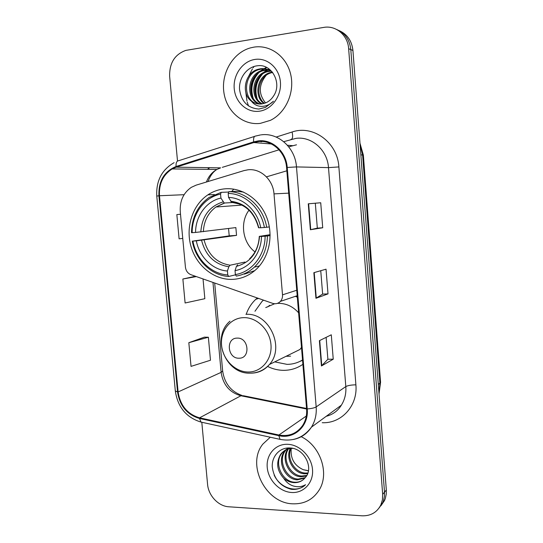 <?xml version="1.0" encoding="UTF-8"?>
<svg xmlns="http://www.w3.org/2000/svg" width="543" height="543" viewBox="0 0 543 543"><rect width="100%" height="100%" fill="white"/><g stroke="black" fill="none" stroke-linecap="round" stroke-linejoin="round"><path stroke-width="0.81" d="M248.002 169.796L243.97 170.611L196.166 185.136L191.326 187.335C183.358 192.887 179.665 201.005 180.262 211.695L185.428 267.149C185.944 270.869 187.776 273.387 190.932 274.69L272.572 303.327C275.579 304.256 278.186 303.612 280.392 301.392C281.973 299.593 282.679 297.408 282.509 294.842L273.998 193.885C273.081 179.699 260.525 168.201 248.002 169.796M286.847 170.807L266.437 176.855M257.328 297.978L255.814 299.302C251.457 303.388 248.266 308.37 246.237 314.241M267.631 366.45C272.83 369.023 278.226 370.319 283.833 370.34C290.797 370.292 297.157 368.283 302.892 364.319M224.734 188.849C218.659 189.446 213.046 191.441 207.908 194.835C192.365 205.152 185.346 227.388 191.082 246.753C196.729 266.145 214.437 280.242 232.771 279.367C241.655 278.878 249.515 275.491 256.357 269.206C269.335 257.077 273.767 235.105 266.579 217.017C259.445 198.901 241.75 187.206 224.734 188.849M233.741 189.14L231.705 191.53M380.982 505.703L384.505 500.558L385.333 498.46L386.283 493.967L386.324 490.03L352.93 50.465C351.816 40.752 347.167 34.107 338.968 30.53M201.813 422.386L207.575 484.329C208.417 495.623 218.442 506.3 228.841 506.789L361.991 515.802C370.679 516.067 376.957 512.463 380.84 504.97L382.421 499.852L382.672 494.306L348.647 48.707L350.805 49.589C349.685 39.809 345.002 33.116 336.741 29.519C345.002 33.116 349.685 39.809 350.805 49.589L384.512 492.155L350.805 49.589L352.93 50.465M379.136 507.936L382.686 502.75L383.521 500.639L384.471 496.119L384.512 492.155L384.471 496.119L383.521 500.639L382.686 502.75L379.136 507.936M253.798 47.153L250.343 47.913C233.062 52.698 221.164 72.972 223.838 92.086C226.302 111.247 242.769 125.616 260.28 123.383L270.407 120.342C285.672 112.992 294.897 92.656 290.736 74.601C286.718 56.492 270.136 44.377 253.798 47.153L250.343 47.913C233.062 52.698 221.164 72.972 223.838 92.086C226.302 111.247 242.769 125.616 260.28 123.383L270.407 120.342C285.672 112.992 294.897 92.656 290.736 74.601C286.718 56.492 270.136 44.377 253.798 47.153M270.271 437.224L262.914 444.038C246.203 464.251 265.357 503.164 292.629 503.809C304.209 504.237 313.08 499.601 319.243 489.915C329.716 473.326 320.377 445.823 301.229 436.715C320.377 445.823 329.716 473.326 319.243 489.915C313.08 499.601 304.209 504.237 292.629 503.809C265.357 503.164 246.203 464.251 262.914 444.038L270.271 437.224M258.217 141.621C271.88 139.687 285.591 152.054 286.568 167.509L306.591 408.893C307.046 415.103 305.729 420.628 302.648 425.474C296.817 433.606 288.896 436.789 278.898 435.011L199.566 417.832C187.41 414.194 180.262 405.567 178.118 391.951L159.486 195.745C158.848 183.717 163.076 174.778 172.179 168.927L176.217 167.163L253.812 142.565L258.217 141.621M258.156 140.908L253.642 141.879L176.054 166.504C164.115 171.452 158.407 181.219 158.909 195.792L177.547 391.944C179.747 405.899 187.07 414.743 199.525 418.477L278.844 435.669C294.238 439.511 309.055 425.895 307.236 408.906L287.227 167.448C286.222 151.592 272.165 138.92 258.156 140.908M326.119 337.359L327.884 359.269L321.442 365.968L333.239 359.201L331.291 334.8L319.386 340.685L321.442 365.968M327.884 359.235L333.239 359.201M315.313 203.211L317.322 228.148L310.379 229.737L322.718 227.768L320.723 202.756L308.268 203.801L310.379 229.737M317.322 228.141L322.718 227.768M328.013 293.885L322.637 294.089L315.945 298.283L328.013 293.885L326.038 269.185L313.861 272.681L315.945 298.283M348.647 48.707C347.893 35.241 335.832 25.08 323.662 27.421L185.882 50.377C174.785 54.354 169.368 62.995 169.633 76.305L177.513 161.04M176.842 214.573L180.5 214.268L176.842 214.573L179.109 238.832L182.747 238.397M204.351 337.162L188.821 342.701L191.041 366.382L210.48 360.233L208.376 337.237L204.202 337.162M195.385 276.251L182.869 279.021L185.109 302.987L204.84 298.691L203.034 278.939M322.637 294.109L320.75 270.706M182.869 279.021L196.328 276.584M188.821 342.701L208.376 337.237M263.905 103.503C253.656 96.566 256.948 76.034 270.183 72.558L272.301 72.07M264.455 103.333C254.708 96.131 258.21 76.224 271.167 72.823L272.64 72.45M261.699 103.937C249.515 98.29 251.837 75.28 266.192 71.5L270.495 70.821M262.249 103.862C250.54 97.855 253.126 75.47 267.197 71.771L270.957 71.106M259.52 104.032C245.497 100.055 246.61 74.52 262.113 70.42L268.581 69.85M260.063 104.039C246.488 99.607 247.934 74.71 263.145 70.692L269.07 70.067M251.382 101.147C254.545 103.448 258.047 104.371 261.889 103.917L265.812 102.824C268.928 101.453 271.473 99.226 273.448 96.145C282.509 83.608 271.88 63.592 257.708 65.744C247.14 66.653 238.879 77.853 239.517 89.093C241.255 101.521 247.703 108.172 258.882 109.048L265.507 107.385L273.468 101.229C269.756 104.799 265.602 106.509 261 106.367C257.09 106.136 253.88 104.392 251.382 101.147C241.017 93.912 244.438 72.905 257.952 69.314L260.497 68.757C264.753 68.208 268.724 69.334 272.396 72.144M257.898 103.883C242.599 101.446 242.585 73.95 259.004 69.592L261.543 69.036L267.088 69.3M265.568 102.926C258.42 94.102 258.597 84.925 266.111 75.402M254.843 59.445C242.463 61.305 232.94 75.015 234.223 88.658C235.329 102.335 246.922 112.903 259.249 111.227C271.595 109.761 281.661 96.097 280.412 82.061C279.346 67.997 267.21 57.382 254.843 59.445M254.07 66.477L253.187 67.699M252.454 68.798L248.633 76.339M245.864 92.697L246.99 101.113M247.269 102.193L248.497 105.953M253.214 98.337C250.309 88.781 252.128 80.289 258.665 72.857M260.837 70.875L266.735 67.508M257.199 98.874C254.457 89.581 256.228 81.321 262.507 74.079M264.712 72.036L268.235 69.708M268.337 69.653L269.335 69.165M252.074 96.233C250.275 88.156 251.796 80.9 256.629 74.472M259.391 71.54L266.369 67.325M256.072 96.695C254.443 88.937 255.909 81.966 260.457 75.776M263.253 72.728L267.801 69.538M267.869 69.504L269.043 68.941M249.02 210.175C239.646 222.386 242.612 242.816 255.006 251.891M235.54 274.826L228.705 276.462L227.775 274.941C211.125 274.025 196.077 259.208 192.928 241.085L196.335 240.854C199.301 256.941 212.646 270.041 227.422 271.018L228.847 266.756L230.11 265.215L244.981 262.052M220.56 194.102L221.205 192.344L209.041 197.489C197.686 205.749 191.842 217.478 191.516 232.682L192.154 232.682C191.923 214.329 204.141 197.36 220.56 194.102L220.913 198.086C206.381 201.134 195.541 216.121 195.561 232.438L235.859 227.592L236.544 235.37L196.335 240.854M233.164 202.505L224.232 203.028L220.913 198.086M192.928 241.085L229.221 235.872L228.535 228.522M244.37 274.134L254.782 270.611M236.307 276.088C243.081 274.948 249.108 271.962 254.389 267.115C262.751 259.038 267.102 248.66 267.434 235.981L265.113 236.198C265.16 255.312 251.843 272.104 235.384 274.568L236.307 276.088M270.142 235.553L267.434 235.981M192.29 241.065C195.507 260.029 211.275 275.572 228.705 276.462M221.205 192.344L228.691 192.039M235.384 274.568L235.031 270.631C249.61 268.208 261.326 253.364 261.461 236.449L265.113 236.198M227.422 271.018L227.775 274.941M195.561 232.438L192.154 232.682M261.461 236.449L259.289 236.388L270.129 234.678M237.678 264.808L236.436 266.355L235.031 270.631M243.556 192.079L237.108 191.319L228.834 191.645L228.196 193.417C245.029 193.573 261.183 208.566 264.373 227.483L266.694 227.273C263.436 207.44 246.461 191.706 228.834 191.645M266.694 227.273L269.369 226.906M264.373 227.483L260.715 227.748C257.701 211.023 243.495 197.788 228.549 197.408L228.196 193.417M228.549 197.408L231.589 202.267C245.26 203.883 254.246 212.388 258.543 227.768L260.715 227.748M231.589 202.267L232.899 202.369M229.221 235.872L236.544 235.37M238.995 358.21C250.757 358.638 248.904 337.413 237.203 338.113C225.515 337.855 227.402 358.774 238.995 358.21M251.266 373.156C258.549 372.993 264.611 370.102 269.464 364.468L299.96 349.461L301.494 347.418M298.623 312.816C292.867 306.415 286.046 303.259 278.152 303.347L277.337 303.388M274.717 361.882L287.084 364.367C292.65 364.319 297.795 362.853 302.532 359.955M297.333 297.238L295.419 296.308M301.297 360.681L302.539 360.029M297.245 296.213L296.593 295.915M286.025 356.317L290.593 356.154M269.613 305.336L267.794 306.883M263.498 300.143L261.977 301.48L254.966 311.261M274.622 303.747L265.751 307.582M307.657 473.639L304.345 473.788C293.682 473.32 285.116 458.652 290.281 448.538M307.888 472.994L305.214 473.048C294.842 472.553 286.29 458.631 290.919 448.464M306.469 476.007L300.822 476.795C288.991 476.374 280.507 458.767 287.885 449.095M288.245 448.593L288.767 447.934M306.802 475.444L301.711 476.035C290.166 475.614 281.647 458.72 288.462 448.918M288.808 448.396L289.141 447.934M304.874 478.098L297.231 479.856C285.123 479.421 276.611 461.17 284.43 451.518L285.699 449.998M286.12 449.584L288.177 447.948M305.268 477.623L298.134 479.089C286.052 478.654 277.554 460.45 285.36 450.819L286.229 449.74M286.629 449.305L288.136 447.948M305.336 477.535C314.288 467.998 303.999 448.165 290.125 447.975C279.788 447.201 271.67 456.256 272.267 466.905C273.93 478.838 280.249 486.304 291.218 489.297L292.392 489.399C297.516 489.63 301.901 488.062 305.546 484.702C301.854 486.888 297.74 487.302 293.2 485.944C289.338 484.689 286.161 482.123 283.69 478.254C286.785 480.922 290.213 482.381 293.973 482.632C298.67 482.788 302.458 481.091 305.336 477.535C302.546 480.962 298.928 482.517 294.482 482.198C282.306 481.736 273.74 463.342 281.607 453.622C283.806 450.67 286.724 448.79 290.349 447.995M283.69 478.254C276.896 470.564 275.885 462.588 280.656 454.335C283.711 450.405 287.695 448.423 292.609 448.389L292.894 448.389M308.431 470.876L303.204 469.681C294.265 465.487 290.274 458.407 291.224 448.437M303.204 469.681L308.458 470.713M287.566 444.296C275.43 443.801 266.029 454.667 267.231 467.401C268.256 480.127 279.577 491.856 291.666 492.494C303.768 493.329 313.684 482.598 312.517 469.525C311.533 456.466 299.688 444.602 287.566 444.296M305.546 484.702C296.804 493.655 279.835 487.981 274.14 475.03M282.509 294.842L296.749 290.254M273.998 193.885L288.7 193.145M378.973 393.261L379.917 383.317L362.602 154.945L360.09 144.716M360.857 154.83L363.369 155.135M386.324 490.03L382.672 494.306M359.975 143.223L363.362 155.101L380.575 382.367L378.308 384.539M379.028 394.001L380.568 382.218M276.177 137.053L292.107 132.01C313.073 124.585 337.59 142.456 338.88 166.932L355.896 384.838C351.219 384.912 347.859 385.496 345.816 386.589L328.501 167.617C327.47 150.112 311.716 136.144 295.983 138.356L283.717 141.682M355.896 384.838C357.932 405.709 341.506 423.676 322.223 422.712M326.194 416.318C332.805 414.594 337.861 410.881 341.364 405.173C344.805 399.689 346.291 393.499 345.816 386.589L316.169 406.904C316.712 414.458 315.137 421.212 311.438 427.158C306.985 433.905 300.89 438.031 293.139 439.525M253.642 141.879C253.303 138.044 254.002 136.096 255.753 136.028L260.518 134.929M174.106 162.669C161.807 169.749 156.031 180.887 156.771 196.084L158.909 195.792M177.547 391.944L175.328 391.008L156.771 196.098M199.525 418.477L201.039 422.101L202.267 422.373M254.619 136.388L178.742 160.68C176.733 160.85 175.837 162.791 176.054 166.504M278.844 435.669L280.018 439.348L281.064 439.572M307.236 408.906C311.438 408.614 314.411 407.942 316.169 406.904L296.485 166.918L287.227 167.448M261.217 134.84C278.179 132.377 295.29 147.696 296.485 166.918L328.501 167.617L338.88 166.932M260.986 141.852L262.093 141.506M209.204 167.685L207.562 169.348M292.107 132.01C293.084 136.666 292.684 139.144 290.912 139.429M178.118 391.951L221.123 372.355C223.044 384.763 229.641 392.569 240.916 395.759L306.598 409.015M199.566 417.832L240.916 395.759L243.617 395.779L306.557 408.458M278.898 435.011L306.286 416.053M296.512 144.811L288.72 146.814M253.812 142.565L271.398 143.976M287.423 145.259L292.453 145.66M176.217 167.163L220.621 167.862L216.867 169.457C212.014 172.219 208.532 176.407 206.428 182.014M279.048 149.8L222.318 167.339M159.486 195.745L184.084 194.699M212.965 282.421L221.123 372.355L222.65 370.91M316.277 298.134L314.207 272.586M310.725 229.675L308.621 203.774M321.768 365.724L319.718 340.522M204.114 240.067C207.989 254.592 216.657 262.975 230.11 265.215M224.585 203.068L215.924 207.005C208.084 212.876 203.89 221.103 203.353 231.698M236.436 266.355C250.33 262.554 258.027 252.583 259.547 236.429M201.582 240.352C205.607 255.651 214.695 264.455 228.847 266.756M223.071 201.901C209.422 206.211 202.003 216.236 200.815 231.956M258.801 227.782C254.538 211.967 245.164 203.123 230.68 201.243M239.87 204.134L232.173 202.417M248.348 372.016C261.55 372.152 272.328 359.317 270.964 344.554C269.803 329.791 256.785 317.139 243.556 317.648C230.313 317.94 220.166 330.911 221.564 345.239C222.773 359.575 235.167 372.091 248.348 372.016M229.988 321.178C211.105 336.999 225.087 373.727 249.583 373.17C257.423 373.224 264.054 370.326 269.464 364.468C285.313 347.242 268.826 312.381 245.938 314.343M299.885 361.414L302.566 360.348M258.604 298.433L255.814 299.302M214.37 194.543L207.908 194.835M280.392 301.392L297.204 295.704M384.505 500.558L380.84 504.97M175.341 391.15C177.819 407.257 186.385 417.574 201.039 422.101L280.018 439.348C293.023 441.819 303.496 437.753 311.438 427.158L341.364 405.173M209.584 167.692L208.037 169.355M172.179 168.927L216.867 169.457C213.127 171.785 210.175 175.81 208.017 181.532M214.689 283.025L222.664 371.086C224.551 383.412 230.965 391.523 241.906 395.406M271.167 72.823L270.183 72.558M267.197 71.771L266.192 71.5M263.145 70.692L262.113 70.42M259.004 69.592L257.952 69.314M241.954 205.091L215.924 207.005L224.232 203.028M259.452 265.948L254.389 267.115M249.61 258.719C255.515 253.147 258.746 245.714 259.289 236.409M300.408 361.156L302.56 360.294M289.039 448.07L288.428 448.525M285.36 450.819L284.43 451.518M281.607 453.622L280.656 454.335"/></g></svg>
